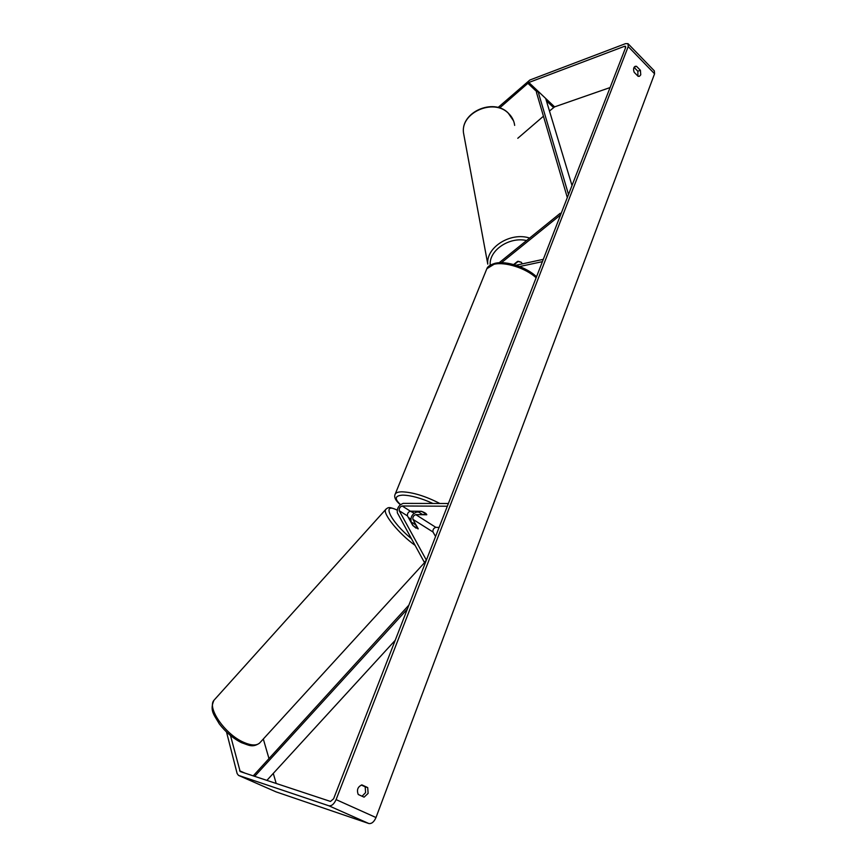 <?xml version="1.0" encoding="UTF-8"?>
<svg xmlns="http://www.w3.org/2000/svg" width="867" height="867" viewBox="0 0 867 867"><rect width="100%" height="100%" fill="white"/><g stroke="black" fill="none" stroke-linecap="round" stroke-linejoin="round"><path stroke-width="1.3" d="M416.052 528.144L412.735 525.391L407.457 515.898C407.187 513.6 408.151 512.029 410.351 511.183L421.308 511.302C424.711 512.484 426.521 513.643 426.759 514.781L415.77 514.63C413.57 515.464 412.605 517.025 412.887 519.322L418.219 528.827L413.234 525.901M418.089 512.061L416.799 512.039C412.399 513.708 410.481 516.84 411.045 521.425L411.467 522.183M424.386 562.39L397.368 512.841C396.858 508.246 398.798 505.093 403.198 503.38L448.402 503.499L447.339 506.22L402.147 505.981C399.947 506.837 398.983 508.409 399.232 510.717L426.369 560.147L424.386 562.39L425.285 562.943M435.57 536.489L432.98 531.991C432.666 529.694 433.608 528.144 435.819 527.342L439.092 527.429M522.324 263.861L521.295 262.267L517.599 261.368L513.643 264.543M501.484 262.69L560.602 214.864L560.201 213.304L499.164 262.744M560.201 213.304L560.949 213.965M519.615 266.527L542.406 261.661L543.306 259.341L515.963 265.237M518.271 261.314L521.295 262.267M514.12 264.684L518.282 261.346M230.492 735.552L240.17 771.543L330.479 801.433L333.6 798.8L625.627 47.566L625.551 46.309L624.478 46.309L528.816 82.495L499.63 107.985M362.081 796.242L365.592 792.611L365.191 786.824L361.322 785.036M634.048 67.355L637.83 71.213L637.971 76.166M640.41 70.292L640.756 74.822L639.402 76.318L638.123 76.318L634.2 72.329C633.127 69.403 633.463 67.388 635.197 66.304L636.508 66.304L640.41 70.292L637.83 71.213M368.117 793.392L367.716 787.594L361.907 784.906C357.757 786.737 356.532 789.935 358.244 794.486L364.075 797.163L368.117 793.392M365.191 786.824L367.716 787.594M226.525 732.041L237.125 773.537L238.479 775.38L328.799 805.757C331.606 806.18 334.033 804.132 336.093 799.612L628.207 46.601L628.011 43.664L625.519 43.653L529.856 80.024L498.048 107.508M276.172 791.907L368.768 823.498C371.618 823.964 374.024 821.97 375.996 817.538L654.574 73.793L654.314 70.834L628.25 43.914M610.086 87.556L554.598 106.869L549.472 111.019M543.446 116.211L517.783 138.286M263.308 739.009L268.954 758.473M273.278 773.407L276.205 783.475M634.189 67.138L636.508 66.304M417.731 511.476L422.489 514.51L426.759 514.564L421.991 511.519L417.818 511.259M411.056 522.378L413.18 522.996L415.943 525.272L417.981 528.913M411.229 522.183L413.277 525.857M432.904 531.839L435.581 536.467M254.67 776.344L407.327 609.133M266.884 780.387L395.211 640.312M253.229 775.867L408.888 605.123M572.003 185.516L545.668 98.426L537.941 91.111L568.514 194.511M537.941 91.111L536.467 92.422L567.321 197.578M415.77 514.63L435.819 527.342M412.887 519.322L432.98 531.991M402.147 505.981L410.351 511.183M399.232 510.717L407.457 515.898M464.257 136.953L463.455 132.608C460.832 112.58 493.366 98.166 508.203 113.078C511.888 116.492 514.044 120.6 514.662 125.39M529.629 238.067C510.62 231.738 485.888 247.42 487.774 264.132L463.455 132.608C460.897 112.168 493.106 97.928 508.029 112.808M490.223 265.194C488.717 250.574 509.189 236.453 526.583 240.538M336.093 799.612L375.996 817.538M628.207 46.601L654.574 73.793M527.743 83.178L537.009 91.935M546.383 100.789L553.525 107.53M528.816 82.495L554.598 106.869M624.478 46.309L625.649 47.512M239.595 770.763L244.982 773.136M238.62 775.434L276.475 792.048M328.799 805.757L368.768 823.498M394.886 494.916L395.287 493.908C396.219 492.564 398.452 491.871 401.963 491.817C412.92 492.25 425.545 496.141 439.818 503.478M432.915 503.456C421.134 498.124 411.099 495.35 402.819 495.122C394.951 495.577 394.171 498.72 400.489 504.572M410.47 511.183L414.22 513.101M536.131 277.798C526.117 268.271 505.017 261.52 494.071 264.272L486.853 268.716L395.287 493.908C393.705 496.899 395.385 500.497 400.326 504.702M415.12 545.397C398.82 533.725 382.358 513.394 385.717 509.471L213.921 700.319C207.018 707.949 224.846 733.883 243.042 742.033C251.56 745.891 257.358 745.934 260.425 742.163L424.635 562.542M397.162 510.024C389.218 506.816 388.514 506.935 385.717 509.471L386.173 508.94M397.129 510.175C380.96 501.625 390.551 521.771 411.467 538.689M410.698 519.3L408.292 517.393M513.567 120.903L508.095 112.873M276.335 791.994L238.479 775.38M410.254 511.194L414.133 513.166M486.853 268.716C487.503 266.592 490.256 264.782 495.111 263.286C506.469 260.523 526.876 267.318 536.521 276.801M213.921 700.319C209.391 710.853 214.236 714.896 219.286 723.858C225.637 732.127 233.05 738.402 241.514 742.683C248.948 745.176 252.33 747.928 259.515 743.171M410.709 519.225L408.205 517.241"/></g></svg>

